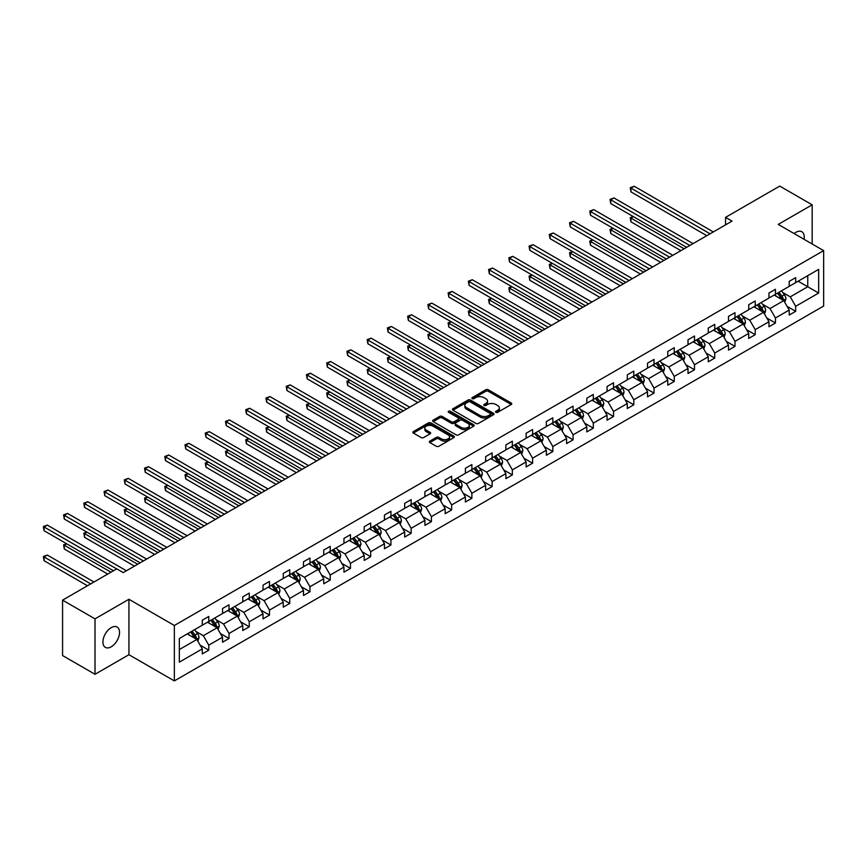 <?xml version="1.0" encoding="UTF-8"?>
<svg xmlns="http://www.w3.org/2000/svg" width="867" height="867" viewBox="0 0 867 867"><rect width="100%" height="100%" fill="white"/><g stroke="black" fill="none" stroke-linecap="round" stroke-linejoin="round"><path stroke-width="1.3" d="M495.913 412.302A1.257 0.726 0 0 0 497.701 412.302L511.227 404.499A1.799 1.04 0 0 0 511.758 403.762A1.799 1.04 0 0 0 511.227 403.025L488.305 389.792A1.799 1.04 0 0 0 485.758 389.792L472.233 397.606A1.257 0.726 0 0 0 474.011 398.636L475.766 397.617A5.766 3.327 0 0 1 483.916 397.617L485.823 398.722A5.766 3.327 0 0 1 487.514 401.074A5.766 3.327 0 0 1 485.823 403.426L484.079 404.445A1.257 0.726 0 0 0 485.856 405.463L487.612 404.455A5.766 3.327 0 0 1 495.761 404.455L497.669 405.561A5.766 3.327 0 0 1 499.359 407.913A5.766 3.327 0 0 1 497.669 410.264L495.913 411.272A1.257 0.726 0 0 0 495.913 412.302L495.913 411.272M111.225 646.793A11.737 6.784 120 0 0 118.898 636.454A11.737 6.784 120 0 0 117.099 627.036A11.737 6.784 120 0 0 111.225 627.621A11.737 6.784 120 0 0 103.552 637.971A11.737 6.784 120 0 0 105.351 647.378A11.737 6.784 120 0 0 111.225 646.793M804.056 239.303A11.737 6.784 120 0 0 801.823 231.717A11.737 6.784 120 0 0 795.949 232.302A11.737 6.784 120 0 0 794.139 233.581M429.859 441.108A1.799 1.04 0 0 0 429.328 441.845A1.799 1.04 0 0 0 429.859 442.582L436.296 446.288A1.799 1.04 0 0 0 438.843 446.288L453.864 437.618A1.799 1.04 0 0 0 454.395 436.881A1.799 1.04 0 0 0 453.864 436.144L430.942 422.912A1.799 1.04 0 0 0 428.396 422.912L413.375 431.582A1.799 1.04 0 0 0 412.844 432.319A1.799 1.04 0 0 0 413.375 433.056L421.134 437.542A1.799 1.04 0 0 0 423.681 437.542L430.119 433.825A1.799 1.04 0 0 0 430.639 433.088A1.799 1.04 0 0 0 430.119 432.362L426.261 430.13A4.823 2.785 0 0 1 424.852 428.168A4.823 2.785 0 0 1 427.821 425.599A4.823 2.785 0 0 1 433.077 426.206L448.163 434.909A4.823 2.785 0 0 1 449.572 436.881A4.823 2.785 0 0 1 446.603 439.45A4.823 2.785 0 0 1 441.357 438.843L438.843 437.391A1.799 1.04 0 0 0 436.296 437.391L429.859 441.108L429.859 442.582L436.296 438.897L436.296 437.391M128.934 599.27L95.012 618.854L62.576 600.137L62.576 655.56L95.012 674.288L128.934 654.704L174.343 680.909L174.343 625.486L128.934 599.27L128.934 654.704M812.173 243.985L812.173 204.807L778.241 224.401L823.65 250.617L174.343 625.486M812.173 204.807L779.736 186.091L725.571 217.357L725.571 224.846M62.576 600.137L116.742 568.86L123.222 572.61L732.062 221.107L725.571 217.357M475.896 423.421A1.799 1.04 0 0 0 478.443 423.421L493.464 414.751A1.799 1.04 0 0 0 493.995 414.014A1.799 1.04 0 0 0 493.464 413.277L470.543 400.045A1.799 1.04 0 0 0 467.996 400.045L452.975 408.725A1.799 1.04 0 0 0 452.444 409.452A1.799 1.04 0 0 0 452.975 410.189L475.896 423.421M449.084 412.584A1.257 0.726 0 0 1 450.363 412.757L473.642 426.196L458.643 434.855A1.799 1.04 0 0 1 456.096 434.855L433.175 421.622L439.602 417.937L439.602 416.442L433.175 420.159A1.799 1.04 0 0 0 432.644 420.885A1.799 1.04 0 0 0 433.175 421.622L433.175 420.159M439.602 417.937A1.799 1.04 0 0 1 442.148 417.937L442.148 416.442A1.799 1.04 0 0 0 439.602 416.442M442.148 416.442L451.447 421.806A1.799 1.04 0 0 0 453.994 421.806L458.253 419.346A1.799 1.04 0 0 0 458.784 418.609A1.799 1.04 0 0 0 458.253 417.872L448.575 412.291A1.257 0.726 0 0 1 450.363 411.261L473.664 424.711A1.799 1.04 0 0 1 474.195 425.448A1.799 1.04 0 0 1 473.664 426.185L473.664 424.711M95.012 618.854L95.012 674.288M179.339 638.48L202.293 625.226L202.293 620.208L208.784 616.459L208.784 621.476L222.537 613.543L222.537 608.526L229.018 604.776L229.018 609.794L242.771 601.861L242.771 596.843L249.262 593.093L249.262 598.111L263.015 590.167L263.015 585.149L269.496 581.41L269.496 586.428L283.249 578.484L283.249 573.466L289.741 569.727L289.741 574.745L303.493 566.801L303.493 561.783L309.974 558.045L309.974 563.062L323.727 555.118L323.727 550.101L330.219 546.351L330.219 551.369L343.961 543.436L343.961 538.418L350.452 534.668L350.452 539.686L364.205 531.753L364.205 526.735L370.686 522.985L370.686 528.003L384.439 520.07L384.439 515.052L390.93 511.302L390.93 516.32L404.683 508.376L404.683 503.359L411.164 499.62L411.164 504.637L424.917 496.693L424.917 491.676L431.408 487.937L431.408 492.955L445.161 485.011L445.161 479.993L451.642 476.254L451.642 481.272L465.395 473.328L465.395 468.31L471.886 464.56L471.886 469.578L485.628 461.645L485.628 456.627L492.12 452.877L492.12 457.895L505.873 449.962L505.873 444.944L512.354 441.195L512.354 446.212L526.106 438.279L526.106 433.262L532.598 429.512L532.598 434.53L546.351 426.586L546.351 421.568L552.832 417.829L552.832 422.847L566.584 414.903L566.584 409.885L573.076 406.146L573.076 411.164L586.829 403.22L586.829 398.202L593.31 394.463L593.31 399.481L607.063 391.537L607.063 386.519L613.543 382.77L613.543 387.787L627.296 379.854L627.296 374.837L633.788 371.087L633.788 376.105L647.541 368.172L647.541 363.154L654.021 359.404L654.021 364.422L667.774 356.489L667.774 351.46L674.266 347.721L674.266 352.739L688.019 344.795L688.019 339.777L694.5 336.038L694.5 341.056L708.252 333.112L708.252 328.094L714.744 324.356L714.744 329.373L728.497 321.429L728.497 316.412L734.978 312.662L734.978 317.69L748.73 309.747L748.73 304.729L755.211 300.979L755.211 305.997L768.964 298.064L768.964 293.046L775.456 289.296L775.456 294.314L789.208 286.381L789.208 281.363L795.689 277.613L795.689 282.631L818.654 269.377L818.654 293.046L795.689 306.3L795.689 311.318L789.208 315.068L789.208 310.05L775.456 317.983L775.456 323.001L768.964 326.751L768.964 321.733L755.211 329.666L755.211 334.684L748.73 338.433L748.73 333.416L734.978 341.36L734.978 346.377L728.497 350.116L728.497 345.099L714.744 353.042L714.744 358.06L708.252 361.799L708.252 356.781L694.5 364.725L694.5 369.743L688.019 373.482L688.019 368.464L674.266 376.408L674.266 381.426L667.774 385.176L667.774 380.158L654.021 388.091L654.021 393.109L647.541 396.858L647.541 391.841L633.788 399.774L633.788 404.791L627.296 408.541L627.296 403.523L613.543 411.457L613.543 416.474L607.063 420.224L607.063 415.206L593.31 423.15L593.31 428.168L586.829 431.907L586.829 426.889L573.076 434.833L573.076 439.851L566.584 443.59L566.584 438.572L552.832 446.516L552.832 451.534L546.351 455.273L546.351 450.255L532.598 458.199L532.598 463.216L526.106 466.966L526.106 461.948L512.354 469.881L512.354 474.899L505.873 478.649L505.873 473.631L492.12 481.564L492.12 486.582L485.628 490.332L485.628 485.314L471.886 493.247L471.886 498.265L465.395 502.015L465.395 496.997L451.642 504.941L451.642 509.959L445.161 513.697L445.161 508.68L431.408 516.624L431.408 521.641L424.917 525.38L424.917 520.363L411.164 528.306L411.164 533.324L404.683 537.063L404.683 532.045L390.93 539.989L390.93 545.007L384.439 548.757L384.439 543.739L370.686 551.672L370.686 556.69L364.205 560.44L364.205 555.422L350.452 563.355L350.452 568.373L343.961 572.122L343.961 567.105L330.219 575.038L330.219 580.066L323.727 583.805L323.727 578.788L309.974 586.731L309.974 591.749L303.493 595.488L303.493 590.47L289.741 598.414L289.741 603.432L283.249 607.171L283.249 602.153L269.496 610.097L269.496 615.115L263.015 618.865L263.015 613.836L249.262 621.78L249.262 626.798L242.771 630.547L242.771 625.53L229.018 633.463L229.018 638.48L222.537 642.23L222.537 637.212L208.784 645.146L208.784 650.163L202.293 653.913L202.293 648.895L179.339 662.15L179.339 638.48M174.343 680.909L823.65 306.04L823.65 250.617M207.484 622.235L217.086 627.773L203.333 635.717L195.823 631.382M203.333 635.717L208.784 645.146M217.086 627.773L222.537 637.212M202.293 624.023L203.333 624.63L208.784 621.476M227.728 610.541L237.33 616.09L223.578 624.023L216.067 619.688M223.578 624.023L229.018 633.463M237.33 616.09L242.771 625.53M222.537 612.34L223.578 612.947L229.018 609.794M247.962 598.859L257.564 604.407L243.811 612.34L236.301 608.005M243.811 612.34L249.262 621.78M257.564 604.407L263.015 613.836M242.771 600.658L243.811 601.254L249.262 598.111M268.206 587.176L277.798 592.714L264.056 600.658L256.545 596.323M264.056 600.658L269.496 610.097M277.798 592.714L283.249 602.153M263.015 588.975L264.056 589.571L269.496 586.428M288.44 575.493L298.042 581.031L284.289 588.975L276.779 584.64M284.289 588.975L289.741 598.414M298.042 581.031L303.493 590.47M283.249 577.292L284.289 577.888L289.741 574.745M308.674 563.81L318.276 569.348L304.523 577.292L297.013 572.957M304.523 577.292L309.974 586.731M318.276 569.348L323.727 578.788M303.493 565.609L304.523 566.205L309.974 563.062M328.918 552.127L338.52 557.665L324.767 565.609L317.257 561.274M324.767 565.609L330.219 575.038M338.52 557.665L343.961 567.105M323.727 553.915L324.767 554.522L330.219 551.369M349.152 540.434L358.754 545.982L345.001 553.915L337.491 549.58M345.001 553.915L350.452 563.355M358.754 545.982L364.205 555.422M343.961 542.233L345.001 542.84L350.452 539.686M369.396 528.751L378.998 534.3L365.245 542.233L357.735 537.898M365.245 542.233L370.686 551.672M378.998 534.3L384.439 543.739M364.205 530.55L365.245 531.146L370.686 528.003M389.63 517.068L399.232 522.617L385.479 530.55L377.969 526.215M385.479 530.55L390.93 539.989M399.232 522.617L404.683 532.045M384.439 518.867L385.479 519.463L390.93 516.32M409.874 505.385L419.465 510.923L405.713 518.867L398.213 514.532M405.713 518.867L411.164 528.306M419.465 510.923L424.917 520.363M404.683 507.184L405.713 507.78L411.164 504.637M430.108 493.702L439.71 499.24L425.957 507.184L418.447 502.849M425.957 507.184L431.408 516.624M439.71 499.24L445.161 508.68M424.917 495.501L425.957 496.097L431.408 492.955M450.341 482.019L459.943 487.557L446.191 495.501L438.68 491.166M446.191 495.501L451.642 504.941M459.943 487.557L465.395 496.997M445.161 483.819L446.191 484.415L451.642 481.272M470.586 470.337L480.188 475.875L466.435 483.819L458.925 479.484M466.435 483.819L471.886 493.247M480.188 475.875L485.628 485.314M465.395 472.125L466.435 472.732L471.886 469.578M490.82 458.643L500.422 464.192L486.669 472.125L479.158 467.79M486.669 472.125L492.12 481.564M500.422 464.192L505.873 473.631M485.628 460.442L486.669 461.049L492.12 457.895M511.064 446.96L520.655 452.509L506.913 460.442L499.403 456.107M506.913 460.442L512.354 469.881M520.655 452.509L526.106 461.948M505.873 448.759L506.913 449.355L512.354 446.212M531.298 435.277L540.9 440.826L527.147 448.759L519.636 444.424M527.147 448.759L532.598 458.199M540.9 440.826L546.351 450.255M526.106 437.076L527.147 437.672L532.598 434.53M551.531 423.595L561.133 429.132L547.38 437.076L539.881 432.741M547.38 437.076L552.832 446.516M561.133 429.132L566.584 438.572M546.351 425.394L547.38 425.99L552.832 422.847M571.776 411.912L581.378 417.45L567.625 425.394L560.115 421.059M567.625 425.394L573.076 434.833M581.378 417.45L586.829 426.889M566.584 413.711L567.625 414.307L573.076 411.164M592.009 400.229L601.611 405.767L587.859 413.711L580.348 409.376M587.859 413.711L593.31 423.15M601.611 405.767L607.063 415.206M586.829 402.028L587.859 402.624L593.31 399.481M612.254 388.546L621.856 394.084L608.103 402.028L600.593 397.693M608.103 402.028L613.543 411.457M621.856 394.084L627.296 403.523M607.063 390.334L608.103 390.941L613.543 387.787M632.487 376.852L642.089 382.401L628.337 390.334L620.826 385.999M628.337 390.334L633.788 399.774M642.089 382.401L647.541 391.841M627.296 378.651L628.337 379.258L633.788 376.105M652.732 365.17L662.323 370.718L648.581 378.651L641.071 374.316M648.581 378.651L654.021 388.091M662.323 370.718L667.774 380.158M647.541 366.969L648.581 367.565L654.021 364.422M672.965 353.487L682.567 359.036L668.815 366.969L661.304 362.634M668.815 366.969L674.266 376.408M682.567 359.036L688.019 368.464M667.774 355.286L668.815 355.882L674.266 352.739M693.199 341.804L702.801 347.342L689.048 355.286L681.549 350.951M689.048 355.286L694.5 364.725M702.801 347.342L708.252 356.781M688.019 343.603L689.048 344.199L694.5 341.056M713.443 330.121L723.045 335.659L709.293 343.603L701.782 339.268M709.293 343.603L714.744 353.042M723.045 335.659L728.497 345.099M708.252 331.92L709.293 332.516L714.744 329.373M733.677 318.438L743.279 323.976L729.526 331.92L722.016 327.585M729.526 331.92L734.978 341.36M743.279 323.976L748.73 333.416M728.497 320.237L729.526 320.833L734.978 317.69M753.922 306.755L763.524 312.293L749.771 320.237L742.26 315.902M749.771 320.237L755.211 329.666M763.524 312.293L768.964 321.733M748.73 308.544L749.771 309.151L755.211 305.997M774.155 295.062L783.757 300.611L770.004 308.544L762.494 304.209M770.004 308.544L775.456 317.983M783.757 300.611L789.208 310.05M768.964 296.861L770.004 297.468L775.456 294.314M798.16 281.211L807.762 286.749L790.249 296.861L782.738 292.526M790.249 296.861L795.689 306.3M818.654 293.046L807.762 286.749L807.762 275.663L818.654 269.377M789.208 285.178L790.249 285.774L795.689 282.631M179.339 649.567L196.852 639.456L187.25 633.918M196.852 639.456L202.293 648.895M787.063 306.344L795.689 311.318M766.829 318.026L775.456 323.001M746.585 329.709L755.211 334.684M726.351 341.392L734.978 346.377M706.117 353.075L714.744 358.06M685.873 364.758L694.5 369.743M665.639 376.441L674.266 381.426M645.395 388.134L654.021 393.109M625.161 399.817L633.788 404.791M604.917 411.5L613.543 416.474M584.683 423.183L593.31 428.168M564.45 434.866L573.076 439.851M544.205 446.548L552.832 451.534M523.971 458.231L532.598 463.216M503.727 469.925L512.354 474.899M483.493 481.608L492.12 486.582M463.249 493.29L471.886 498.265M443.015 504.973L451.642 509.959M422.782 516.656L431.408 521.641M402.537 528.339L411.164 533.324M382.304 540.022L390.93 545.007M362.059 551.715L370.686 556.69M341.826 563.398L350.452 568.373M321.592 575.081L330.219 580.066M301.348 586.764L309.974 591.749M281.114 598.447L289.741 603.432M260.869 610.13L269.496 615.115M240.636 621.823L249.262 626.798M220.391 633.506L229.018 638.48M200.158 645.189L208.784 650.163M496.423 412.486L497.669 411.76A5.766 3.327 0 0 0 499.359 409.408L499.359 407.913M487.514 401.074L487.514 402.57A5.766 3.327 0 0 1 485.823 404.922L484.577 405.648M511.227 403.025L511.227 404.499L488.305 391.288A1.799 1.04 0 0 0 485.758 391.288L472.732 398.809M493.442 414.762L470.543 401.54A1.799 1.04 0 0 0 467.996 401.54L452.997 410.21M490.288 414.534A1.257 0.726 0 0 0 490.288 413.505L470.163 401.887A1.257 0.726 0 0 0 468.386 401.887L466.533 402.949A5.766 3.327 0 0 0 464.842 405.301A5.766 3.327 0 0 0 466.533 407.653L480.285 415.596A5.766 3.327 0 0 0 488.435 415.596L490.288 414.534L490.288 416.03A1.257 0.726 0 0 0 490.657 415.51L490.657 414.014M464.842 405.301L464.842 406.796A5.766 3.327 0 0 0 466.533 409.159L466.533 407.653M490.288 416.03L488.435 417.092A5.766 3.327 0 0 1 480.285 417.092L466.533 409.159M442.148 417.937L451.447 423.302A1.799 1.04 0 0 0 453.994 423.302L458.253 420.842A1.799 1.04 0 0 0 458.784 420.105L458.784 418.609M461.092 427.377A4.823 2.785 0 0 0 466.338 427.984A4.823 2.785 0 0 0 469.318 425.415A4.823 2.785 0 0 0 467.898 423.443L462.588 420.376A1.799 1.04 0 0 0 460.041 420.376L455.771 422.836A1.799 1.04 0 0 0 455.251 423.573A1.799 1.04 0 0 0 455.771 424.31L461.092 427.377L461.092 428.872A4.823 2.785 0 0 0 466.338 429.479A4.823 2.785 0 0 0 469.318 426.911L469.318 425.415M455.251 423.573L455.251 425.068A1.799 1.04 0 0 0 455.771 425.805L455.771 424.31M461.092 428.872L455.771 425.805M449.572 436.881L449.572 438.377A4.823 2.785 0 0 1 446.603 440.945A4.823 2.785 0 0 1 441.357 440.349L438.843 438.897A1.799 1.04 0 0 0 436.296 438.897M424.852 428.168L424.852 429.664A4.823 2.785 0 0 0 426.261 431.636L426.261 430.13M430.086 433.847L426.261 431.636M453.842 437.629L430.942 424.407A1.799 1.04 0 0 0 428.396 424.407L413.396 433.067L413.375 431.582M784.743 302.312L785.936 298.866A4.866 2.807 -120 0 0 784.386 294.726L781.47 290.846M776.247 296.276L774.99 294.585M633.441 216.663L630.97 218.094L630.97 221.833L680.877 250.65M783.042 300.199L783.313 299.082A4.866 2.807 -120 0 0 781.915 296.156L779.01 292.266M777.786 292.97L780.994 297.251A2.482 1.431 60 0 1 781.449 297.999L783.313 299.082M777.45 293.165L780.365 297.056A4.866 2.807 60 0 1 781.579 299.353M630.97 221.833L630.255 217.682L684.117 248.775M630.255 217.682L633.148 216.501M710.073 233.797L630.97 188.128L634.211 186.253L713.313 231.922M706.822 235.672L630.97 191.878L630.97 188.128L630.255 187.716L634.211 186.253M630.97 191.878L630.255 187.716M764.51 314.006L765.702 310.559A4.866 2.807 -120 0 0 764.141 306.419L761.237 302.529M756.013 307.958L754.745 306.268M613.197 228.357L610.736 229.777L610.736 233.516L660.643 262.333M762.797 311.882L763.068 310.765A4.866 2.807 -120 0 0 761.681 307.839L758.766 303.949M757.552 304.653L760.76 308.934A2.482 1.431 60 0 1 761.204 309.682L763.068 310.765M757.216 304.848L760.121 308.739A4.866 2.807 60 0 1 761.334 311.036M610.736 233.516L610.021 229.365L663.884 260.458M610.021 229.365L612.915 228.184M744.265 325.689L745.457 322.242A4.866 2.807 -120 0 0 743.908 318.102L740.992 314.212M735.769 319.641L734.512 317.961M592.963 240.04L590.492 241.46L590.492 245.209L640.399 274.015M742.564 323.564L742.835 322.448A4.866 2.807 -120 0 0 741.448 319.522L738.532 315.631M737.308 316.336L740.516 320.617A2.482 1.431 60 0 1 740.971 321.364L742.835 322.448M736.972 316.531L739.887 320.422A4.866 2.807 60 0 1 741.101 322.719M590.492 245.209L589.777 241.048L643.65 272.151M589.777 241.048L592.67 239.877M689.829 245.48L610.736 199.811L613.977 197.947L693.08 243.605M686.588 247.355L610.736 203.561L610.736 199.811L610.021 199.399L613.977 197.947M610.736 203.561L610.021 199.399M669.595 257.163L590.492 211.505L593.743 209.63L672.835 255.288M666.355 259.038L590.492 215.244L590.492 211.505L589.777 211.093L593.743 209.63M590.492 215.244L589.777 211.093M724.032 337.371L725.224 333.925A4.866 2.807 -120 0 0 723.674 329.785L720.759 325.894M715.535 331.324L714.267 329.644M572.719 251.723L570.258 253.142L570.258 256.892L620.165 285.698M722.33 335.247L722.601 334.131A4.866 2.807 -120 0 0 721.203 331.205L718.288 327.314M717.074 328.019L720.282 332.299A2.482 1.431 60 0 1 720.726 333.058L722.601 334.131M716.738 328.214L719.653 332.104A4.866 2.807 60 0 1 720.856 334.402M570.258 256.892L569.543 252.73L623.406 283.834M569.543 252.73L572.437 251.56M649.35 268.846L570.258 223.187L573.499 221.313L652.602 266.982M646.11 270.721L570.258 226.926L570.258 223.187L569.543 222.776L573.499 221.313M570.258 226.926L569.543 222.776M703.787 349.054L704.979 345.608A4.866 2.807 -120 0 0 703.43 341.468L700.514 337.577M695.291 343.007L694.034 341.327M552.485 263.405L550.014 264.825L550.014 268.575L599.931 297.392M702.086 346.93L702.357 345.814A4.866 2.807 -120 0 0 700.969 342.888L698.054 339.008M696.84 339.701L700.037 343.982A2.482 1.431 60 0 1 700.493 344.741L702.357 345.814M696.494 339.907L699.409 343.787A4.866 2.807 60 0 1 700.623 346.085M550.014 268.575L549.31 264.413L603.172 295.517M549.31 264.413L552.203 263.243M629.117 280.54L550.014 234.87L553.265 232.995L632.357 278.665M625.876 282.404L550.014 238.609L550.014 234.87L549.31 234.458L553.265 232.995M550.014 238.609L549.31 234.458M683.554 360.737L684.746 357.291A4.866 2.807 -120 0 0 683.196 353.151L680.281 349.26M675.057 354.701L673.789 353.01M532.251 275.088L529.78 276.508L529.78 280.258L579.687 309.075M681.852 358.613L682.123 357.497A4.866 2.807 -120 0 0 680.725 354.57L677.821 350.691M676.596 351.395L679.804 355.665A2.482 1.431 60 0 1 680.259 356.424L682.123 357.497M676.26 351.59L679.175 355.47A4.866 2.807 60 0 1 680.378 357.768M529.78 280.258L529.065 276.096L582.927 307.2M529.065 276.096L531.959 274.926M608.883 292.222L529.78 246.553L533.021 244.678L612.124 290.347M605.632 294.086L529.78 250.303L529.78 246.553L529.065 246.141L533.021 244.678M529.78 250.303L529.065 246.141M663.309 372.42L664.512 368.974A4.866 2.807 -120 0 0 662.952 364.834L660.047 360.954M654.823 366.383L653.555 364.693M512.007 286.771L509.547 288.202L509.547 291.941L559.453 320.757M661.608 370.296L661.879 369.179A4.866 2.807 -120 0 0 660.491 366.264L657.576 362.373M656.362 363.078L659.57 367.359A2.482 1.431 60 0 1 660.015 368.107L661.879 369.179M656.026 363.273L658.931 367.164A4.866 2.807 60 0 1 660.145 369.45M509.547 291.941L508.831 287.79L562.694 318.883M508.831 287.79L511.725 286.609M588.639 303.905L509.547 258.236L512.787 256.361L591.879 302.03M585.398 305.78L509.547 261.986L509.547 258.236L508.831 257.824L512.787 256.361M509.547 261.986L508.831 257.824M643.076 384.103L644.268 380.656A4.866 2.807 -120 0 0 642.718 376.516L639.803 372.637M634.579 378.066L633.322 376.376M491.773 298.454L489.302 299.884L489.302 303.623L539.209 332.44M641.374 381.989L641.645 380.873A4.866 2.807 -120 0 0 640.247 377.947L637.343 374.056M636.118 374.761L639.326 379.042A2.482 1.431 60 0 1 639.781 379.789L641.645 380.873M635.782 374.956L638.697 378.846A4.866 2.807 60 0 1 639.911 381.144M489.302 303.623L488.587 299.473L542.46 330.565M488.587 299.473L491.481 298.291M568.405 315.588L489.302 269.919L492.543 268.044L571.646 313.713M565.154 317.463L489.302 273.669L489.302 269.919L488.587 269.507L492.543 268.044M489.302 273.669L488.587 269.507M622.842 395.796L624.034 392.35A4.866 2.807 -120 0 0 622.484 388.21L619.569 384.319M614.345 389.749L613.077 388.058M471.529 310.148L469.069 311.567L469.069 315.306L518.975 344.123M621.13 393.672L621.401 392.556A4.866 2.807 -120 0 0 620.013 389.63L617.098 385.739M615.884 386.444L619.092 390.724A2.482 1.431 60 0 1 619.537 391.472L621.401 392.556M615.548 386.639L618.453 390.529A4.866 2.807 60 0 1 619.667 392.827M469.069 315.306L468.353 311.155L522.216 342.248M468.353 311.155L471.247 309.974M548.161 327.271L469.069 281.602L472.309 279.738L551.412 325.396M544.92 329.146L469.069 285.351L469.069 281.602L468.353 281.19L472.309 279.738M469.069 285.351L468.353 281.19M602.598 407.479L603.79 404.033A4.866 2.807 -120 0 0 602.24 399.893L599.325 396.002M594.101 401.432L592.844 399.752M451.295 321.83L448.824 323.25L448.824 327L498.731 355.806M600.896 405.355L601.167 404.239A4.866 2.807 -120 0 0 599.78 401.313L596.864 397.422M595.651 398.126L598.848 402.407A2.482 1.431 60 0 1 599.303 403.155L601.167 404.239M595.304 398.321L598.219 402.212A4.866 2.807 60 0 1 599.433 404.51M448.824 327L448.109 322.838L501.982 353.942M448.109 322.838L451.003 321.668M527.927 338.954L448.824 293.295L452.075 291.42L531.168 337.09M524.687 340.829L448.824 297.034L448.824 293.295L448.109 292.883L452.075 291.42M448.824 297.034L448.109 292.883M582.364 419.162L583.556 415.716A4.866 2.807 -120 0 0 582.006 411.576L579.091 407.685M573.867 413.115L572.599 411.435M431.051 333.513L428.591 334.933L428.591 338.683L478.497 367.489M580.662 417.038L580.933 415.922A4.866 2.807 -120 0 0 579.535 412.995L576.62 409.105M575.406 409.809L578.614 414.09A2.482 1.431 60 0 1 579.058 414.849L580.933 415.922M575.07 410.004L577.986 413.895A4.866 2.807 60 0 1 579.189 416.193M428.591 338.683L427.875 334.521L481.738 365.625M427.875 334.521L430.769 333.351M507.683 350.636L428.591 304.978L431.831 303.103L510.934 348.772M504.442 352.511L428.591 308.717L428.591 304.978L427.875 304.566L431.831 303.103M428.591 308.717L427.875 304.566M562.119 430.845L563.312 427.398A4.866 2.807 -120 0 0 561.762 423.259L558.847 419.368M553.623 424.797L552.366 423.118M410.817 345.196L408.346 346.616L408.346 350.366L458.264 379.182M560.418 428.721L560.689 427.604A4.866 2.807 -120 0 0 559.302 424.678L556.386 420.798M555.173 421.492L558.37 425.773A2.482 1.431 60 0 1 558.825 426.531L560.689 427.604M554.826 421.698L557.741 425.578A4.866 2.807 60 0 1 558.955 427.875M408.346 350.366L407.642 346.204L461.504 377.308M407.642 346.204L410.535 345.033M487.449 362.33L408.346 316.661L411.597 314.786L490.689 360.455M484.209 364.194L408.346 320.4L408.346 316.661L407.642 316.249L411.597 314.786M408.346 320.4L407.642 316.249M541.886 442.528L543.078 439.081A4.866 2.807 -120 0 0 541.528 434.941L538.613 431.051M533.389 436.491L532.132 434.8M390.583 356.879L388.113 358.309L388.113 362.048L438.019 390.865M540.184 440.403L540.455 439.287A4.866 2.807 -120 0 0 539.057 436.372L536.153 432.481M534.928 433.186L538.136 437.456A2.482 1.431 60 0 1 538.591 438.214L540.455 439.287M534.592 433.381L537.507 437.261A4.866 2.807 60 0 1 538.721 439.558M388.113 362.048L387.397 357.898L441.26 388.99M387.397 357.898L390.291 356.716M467.215 374.013L388.113 328.344L391.353 326.469L470.456 372.138M463.964 375.888L388.113 332.094L388.113 328.344L387.397 327.932L391.353 326.469M388.113 332.094L387.397 327.932M521.641 454.21L522.844 450.764A4.866 2.807 -120 0 0 521.284 446.624L518.379 442.744M513.156 448.174L511.888 446.483M370.339 368.562L367.879 369.992L367.879 373.731L417.786 402.548M519.94 452.086L520.211 450.97A4.866 2.807 -120 0 0 518.824 448.055L515.908 444.164M514.695 444.869L517.902 449.149A2.482 1.431 60 0 1 518.347 449.897L520.211 450.97M514.359 445.064L517.263 448.954A4.866 2.807 60 0 1 518.477 451.241M367.879 373.731L367.164 369.58L421.026 400.673M367.164 369.58L370.057 368.399M446.971 385.696L367.879 340.027L371.119 338.152L450.211 383.821M443.731 387.571L367.879 343.776L367.879 340.027L367.164 339.615L371.119 338.152M367.879 343.776L367.164 339.615M501.408 465.893L502.6 462.458A4.866 2.807 -120 0 0 501.05 458.307L498.135 454.427M492.911 459.857L491.654 458.166M350.105 380.245L347.634 381.675L347.634 385.414L397.541 414.231M499.706 463.78L499.977 462.664A4.866 2.807 -120 0 0 498.59 459.738L495.675 455.847M494.45 456.551L497.658 460.832A2.482 1.431 60 0 1 498.113 461.58L499.977 462.664M494.114 456.746L497.029 460.637A4.866 2.807 60 0 1 498.243 462.935M347.634 385.414L346.919 381.263L400.792 412.356M346.919 381.263L349.813 380.082M426.737 397.379L347.634 351.709L350.875 349.845L429.978 395.504M423.486 399.253L347.634 355.459L347.634 351.709L346.919 351.298L350.875 349.845M347.634 355.459L346.919 351.298M481.174 477.587L482.366 474.141A4.866 2.807 -120 0 0 480.817 470.001L477.901 466.11M472.678 471.54L471.41 469.849M329.861 391.938L327.401 393.358L327.401 397.108L377.308 425.914M479.462 475.463L479.744 474.347A4.866 2.807 -120 0 0 478.346 471.42L475.43 467.53M474.216 468.234L477.424 472.515A2.482 1.431 60 0 1 477.869 473.263L479.744 474.347M473.881 468.429L476.785 472.32A4.866 2.807 60 0 1 477.999 474.617M327.401 397.108L326.686 392.946L380.548 424.039M326.686 392.946L329.579 391.765M406.493 409.061L327.401 363.392L330.641 361.528L409.744 407.187M403.253 410.936L327.401 367.142L327.401 363.392L326.686 362.98L330.641 361.528M327.401 367.142L326.686 362.98M460.93 489.27L462.122 485.823A4.866 2.807 -120 0 0 460.572 481.684L457.657 477.793M452.433 483.222L451.176 481.543M309.627 403.621L307.156 405.041L307.156 408.791L357.063 437.597M459.228 487.146L459.499 486.029A4.866 2.807 -120 0 0 458.112 483.103L455.197 479.213M453.983 479.917L457.18 484.198A2.482 1.431 60 0 1 457.635 484.946L459.499 486.029M453.636 480.112L456.551 484.003A4.866 2.807 60 0 1 457.765 486.3M307.156 408.791L306.452 404.629L360.314 435.733M306.452 404.629L309.346 403.458M386.259 420.744L307.156 375.086L310.408 373.211L389.5 418.88M383.019 422.619L307.156 378.825L307.156 375.086L306.452 374.674L310.408 373.211M307.156 378.825L306.452 374.674M440.696 500.953L441.888 497.506A4.866 2.807 -120 0 0 440.338 493.366L437.423 489.476M432.2 494.905L430.932 493.225M289.383 415.304L286.923 416.724L286.923 420.473L336.829 449.29M438.995 498.828L439.266 497.712A4.866 2.807 -120 0 0 437.868 494.786L434.952 490.895M433.738 491.6L436.946 495.881A2.482 1.431 60 0 1 437.391 496.639L439.266 497.712M433.402 491.795L436.318 495.686A4.866 2.807 60 0 1 437.521 497.983M286.923 420.473L286.208 416.312L340.07 447.415M286.208 416.312L289.101 415.141M366.015 432.427L286.923 386.769L290.163 384.894L369.266 430.563M362.774 434.302L286.923 390.508L286.923 386.769L286.208 386.357L290.163 384.894M286.923 390.508L286.208 386.357M420.452 512.635L421.644 509.189A4.866 2.807 -120 0 0 420.094 505.049L417.19 501.159M411.966 506.588L410.698 504.908M269.149 426.987L266.689 428.406L266.689 432.156L316.596 460.973M418.75 510.511L419.021 509.395A4.866 2.807 -120 0 0 417.634 506.469L414.719 502.589M413.505 503.293L416.702 507.563A2.482 1.431 60 0 1 417.157 508.322L419.021 509.395M413.158 503.489L416.073 507.368A4.866 2.807 60 0 1 417.287 509.666M266.689 432.156L265.974 427.995L319.836 459.098M265.974 427.995L268.868 426.824M345.781 444.121L266.689 398.452L269.93 396.577L349.022 442.246M342.541 445.985L266.689 402.19L266.689 398.452L265.974 398.04L269.93 396.577M266.689 402.19L265.974 398.04M400.218 524.318L401.41 520.872A4.866 2.807 -120 0 0 399.86 516.732L396.945 512.841M391.721 518.282L390.464 516.591M248.916 438.669L246.445 440.1L246.445 443.839L296.351 472.656M398.517 522.194L398.787 521.078A4.866 2.807 -120 0 0 397.389 518.163L394.485 514.272M393.26 514.976L396.468 519.257A2.482 1.431 60 0 1 396.923 520.005L398.787 521.078M392.924 515.171L395.84 519.051A4.866 2.807 60 0 1 397.053 521.349M246.445 443.839L245.729 439.688L299.592 470.781M245.729 439.688L248.623 438.507M325.548 455.804L246.445 410.134L249.685 408.259L328.788 453.929M322.296 457.678L246.445 413.884L246.445 410.134L245.729 409.723L249.685 408.259M246.445 413.884L245.729 409.723M379.984 536.001L381.177 532.555A4.866 2.807 -120 0 0 379.616 528.415L376.712 524.535M371.488 529.965L370.22 528.274M228.671 450.352L226.211 451.783L226.211 455.522L276.118 484.339M378.272 533.888L378.543 532.772A4.866 2.807 -120 0 0 377.156 529.845L374.241 525.955M373.027 526.659L376.235 530.94A2.482 1.431 60 0 1 376.679 531.688L378.543 532.772M372.691 526.854L375.595 530.745A4.866 2.807 60 0 1 376.809 533.032M226.211 455.522L225.496 451.371L279.358 482.464M225.496 451.371L228.389 450.19M305.303 467.486L226.211 421.817L229.452 419.942L308.544 465.612M302.063 469.361L226.211 425.567L226.211 421.817L225.496 421.405L229.452 419.942M226.211 425.567L225.496 421.405M359.74 547.684L360.932 544.248A4.866 2.807 -120 0 0 359.382 540.108L356.467 536.218M351.243 541.647L349.986 539.957M208.438 462.046L205.967 463.466L205.967 467.205L255.873 496.022M358.038 545.571L358.309 544.454A4.866 2.807 -120 0 0 356.922 541.528L354.007 537.638M352.782 538.342L355.99 542.623A2.482 1.431 60 0 1 356.445 543.371L358.309 544.454M352.446 538.537L355.362 542.428A4.866 2.807 60 0 1 356.575 544.725M205.967 467.205L205.251 463.054L259.125 494.147M205.251 463.054L208.145 461.873M285.07 479.169L205.967 433.5L209.218 431.636L288.31 477.294M281.818 481.044L205.967 437.25L205.967 433.5L205.251 433.088L209.218 431.636M205.967 437.25L205.251 433.088M339.506 559.378L340.698 555.931A4.866 2.807 -120 0 0 339.149 551.791L336.233 547.901M331.01 553.33L329.742 551.64M188.193 473.729L185.733 475.149L185.733 478.898L235.64 507.704M337.794 557.253L338.076 556.137A4.866 2.807 -120 0 0 336.678 553.211L333.762 549.32M332.549 550.025L335.757 554.306A2.482 1.431 60 0 1 336.201 555.053L338.076 556.137M332.213 550.22L335.117 554.111A4.866 2.807 60 0 1 336.331 556.408M185.733 478.898L185.018 474.737L238.88 505.829M185.018 474.737L187.911 473.555M264.825 490.852L185.733 445.183L188.973 443.319L268.076 488.977M261.585 492.727L185.733 448.933L185.733 445.183L185.018 444.771L188.973 443.319M185.733 448.933L185.018 444.771M319.262 571.06L320.454 567.614A4.866 2.807 -120 0 0 318.904 563.474L315.989 559.583M310.765 565.013L309.508 563.333M167.96 485.412L165.489 486.831L165.489 490.581L215.395 519.387M317.56 568.936L317.831 567.82A4.866 2.807 -120 0 0 316.444 564.894L313.529 561.003M312.315 561.708L315.512 565.988A2.482 1.431 60 0 1 315.967 566.747L317.831 567.82M311.968 561.903L314.884 565.793A4.866 2.807 60 0 1 316.097 568.091M165.489 490.581L164.784 486.42L218.647 517.523M164.784 486.42L167.678 485.249M244.592 502.535L165.489 456.876L168.74 455.002L247.832 500.671M241.351 504.41L165.489 460.615L165.489 456.876L164.784 456.465L168.74 455.002M165.489 460.615L164.784 456.465M299.028 582.743L300.22 579.297A4.866 2.807 -120 0 0 298.671 575.157L295.755 571.266M290.532 576.696L289.264 575.016M147.715 497.094L145.255 498.514L145.255 502.264L195.162 531.081M297.327 580.619L297.598 579.503A4.866 2.807 -120 0 0 296.2 576.577L293.295 572.697M292.071 573.39L295.279 577.671A2.482 1.431 60 0 1 295.723 578.43L297.598 579.503M291.735 573.586L294.65 577.476A4.866 2.807 60 0 1 295.853 579.774M145.255 502.264L144.54 498.102L198.402 529.206M144.54 498.102L147.433 496.932M224.347 514.229L145.255 468.559L148.495 466.684L227.598 512.354M221.107 516.093L145.255 472.298L145.255 468.559L144.54 468.147L148.495 466.684M145.255 472.298L144.54 468.147M278.784 594.426L279.976 590.98A4.866 2.807 -120 0 0 278.426 586.84L275.522 582.949M270.298 588.379L269.03 586.699M127.482 508.777L125.021 510.197L125.021 513.947L174.928 542.764M277.082 592.302L277.353 591.186A4.866 2.807 -120 0 0 275.966 588.26L273.051 584.38M271.837 585.084L275.034 589.354A2.482 1.431 60 0 1 275.489 590.113L277.353 591.186M271.49 585.279L274.405 589.159A4.866 2.807 60 0 1 275.619 591.457M125.021 513.947L124.306 509.785L178.168 540.889M124.306 509.785L127.2 508.615M204.113 525.911L125.021 480.242L128.262 478.367L207.354 524.036M200.873 527.775L125.021 483.981L125.021 480.242L124.306 479.83L128.262 478.367M125.021 483.981L124.306 479.83M258.55 606.109L259.742 602.663A4.866 2.807 -120 0 0 258.193 598.523L255.277 594.643M250.054 600.072L248.796 598.382M107.248 520.46L104.777 521.891L104.777 525.63L154.684 554.447M256.849 603.985L257.12 602.868A4.866 2.807 -120 0 0 255.722 599.953L252.817 596.062M251.593 596.767L254.8 601.048A2.482 1.431 60 0 1 255.256 601.796L257.12 602.868M251.257 596.962L254.172 600.853A4.866 2.807 60 0 1 255.386 603.139M104.777 525.63L104.062 521.479L157.924 552.572M104.062 521.479L106.955 520.298M183.88 537.594L104.777 491.925L108.017 490.05L187.12 535.719M180.629 539.469L104.777 495.675L104.777 491.925L104.062 491.513L108.017 490.05M104.777 495.675L104.062 491.513M238.317 617.792L239.509 614.345A4.866 2.807 -120 0 0 237.948 610.205L235.044 606.326M229.82 611.755L228.552 610.065M87.003 532.143L84.543 533.573L84.543 537.312L134.45 566.129M236.604 615.678L236.875 614.562A4.866 2.807 -120 0 0 235.488 611.636L232.573 607.745M231.359 608.45L234.567 612.731A2.482 1.431 60 0 1 235.011 613.478L236.875 614.562M231.023 608.645L233.927 612.536A4.866 2.807 60 0 1 235.141 614.833M84.543 537.312L83.828 533.162L137.69 564.254M83.828 533.162L86.722 531.98M163.635 549.277L84.543 503.608L87.784 501.733L166.876 547.402M160.395 551.152L84.543 507.358L84.543 503.608L83.828 503.196L87.784 501.733M84.543 507.358L83.828 503.196M218.072 629.485L219.264 626.039A4.866 2.807 -120 0 0 217.715 621.899L214.799 618.008M209.576 623.438L208.318 621.747M66.77 543.837L64.299 545.256L64.299 548.995L107.725 574.073M216.371 627.361L216.642 626.245A4.866 2.807 -120 0 0 215.254 623.319L212.339 619.428M211.115 620.133L214.322 624.413A2.482 1.431 60 0 1 214.778 625.161L216.642 626.245M210.779 620.328L213.694 624.218A4.866 2.807 60 0 1 214.908 626.516M64.299 548.995L63.584 544.844L110.965 572.198M63.584 544.844L66.477 543.663M143.402 560.96L64.299 515.291L67.55 513.427L146.642 559.085M140.151 562.835L64.299 519.04L64.299 515.291L63.584 514.879L67.55 513.427M64.299 519.04L63.584 514.879M197.839 641.168L199.031 637.722A4.866 2.807 -120 0 0 197.481 633.582L194.566 629.691M189.342 635.121L188.074 633.441M93.972 582.006L47.306 555.064L44.065 556.939L44.065 560.689L87.48 585.756M196.126 639.044L196.408 637.928A4.866 2.807 -120 0 0 195.01 635.002L192.095 631.111M190.881 631.815L194.089 636.096A2.482 1.431 60 0 1 194.533 636.844L196.408 637.928M190.545 632.01L193.46 635.901A4.866 2.807 60 0 1 194.663 638.199M44.065 560.689L43.35 556.527L90.732 583.881M43.35 556.527L47.306 555.064M116.677 568.904L44.065 526.984L47.306 525.109L126.409 570.768M113.436 570.768L44.065 530.723L44.065 526.984L43.35 526.562L47.306 525.109M44.065 530.723L43.35 526.562M497.669 411.76L497.669 410.264M484.079 405.463L484.079 404.445M485.823 404.922L485.823 403.426M472.233 398.636L472.233 397.606M485.758 391.288L485.758 389.792M488.305 391.288L488.305 389.792M452.975 410.189L452.975 408.725M467.996 401.54L467.996 400.045M470.543 401.54L470.543 400.045M493.464 414.751L493.464 413.277M480.285 417.092L480.285 415.596M488.435 417.092L488.435 415.596M451.447 423.302L451.447 421.806M453.994 423.302L453.994 421.806M458.253 420.842L458.253 419.346M450.363 412.757L450.363 411.261M438.843 438.897L438.843 437.391M441.357 440.349L441.357 438.843M430.119 433.825L430.119 432.362M428.396 424.407L428.396 422.912M430.942 424.407L430.942 422.912M453.864 437.618L453.864 436.144M783.41 300.405L785.903 298.963M781.915 296.156L784.386 294.726M778.978 297.847L780.365 297.056M763.166 312.087L765.669 310.646M761.681 307.839L764.141 306.419M758.744 309.53L760.121 308.739M742.932 323.77L745.425 322.329M741.448 319.522L743.908 318.102M738.5 321.223L739.887 320.422M722.688 335.464L725.191 334.023M721.203 331.205L723.674 329.785M718.266 332.906L719.653 332.104M702.454 347.147L704.947 345.705M700.969 342.888L703.43 341.468M698.033 344.589L699.409 343.787M682.221 358.83L684.713 357.388M680.725 354.57L683.196 353.151M677.788 356.272L679.175 355.47M661.976 370.512L664.48 369.071M660.491 366.264L662.952 364.834M657.554 367.955L658.931 367.164M641.743 382.195L644.235 380.754M640.247 377.947L642.718 376.516M637.31 379.638L638.697 378.846M621.498 393.878L624.002 392.437M620.013 389.63L622.484 388.21M617.076 391.331L618.453 390.529M601.264 405.561L603.757 404.12M599.78 401.313L602.24 399.893M596.832 403.014L598.219 402.212M581.02 417.255L583.524 415.813M579.535 412.995L582.006 411.576M576.598 414.697L577.986 413.895M560.786 428.937L563.279 427.496M559.302 424.678L561.762 423.259M556.365 426.38L557.741 425.578M540.553 440.62L543.045 439.179M539.057 436.372L541.528 434.941M536.12 438.063L537.507 437.261M520.308 452.303L522.812 450.862M518.824 448.055L521.284 446.624M515.887 449.745L517.263 448.954M500.075 463.986L502.567 462.545M498.59 459.738L501.05 458.307M495.642 461.428L497.029 460.637M479.83 475.669L482.334 474.227M478.346 471.42L480.817 470.001M475.409 473.122L476.785 472.32M459.597 487.362L462.089 485.91M458.112 483.103L460.572 481.684M455.164 484.805L456.551 484.003M439.352 499.045L441.856 497.604M437.868 494.786L440.338 493.366M434.931 496.488L436.318 495.686M419.119 510.728L421.611 509.287M417.634 506.469L420.094 505.049M414.697 508.17L416.073 507.368M398.885 522.411L401.378 520.969M397.389 518.163L399.86 516.732M394.452 519.853L395.84 519.051M378.641 534.094L381.144 532.652M377.156 529.845L379.616 528.415M374.219 531.536L375.595 530.745M358.407 545.777L360.9 544.335M356.922 541.528L359.382 540.108M353.974 543.219L355.362 542.428M338.163 557.459L340.666 556.018M336.678 553.211L339.149 551.791M333.741 554.913L335.117 554.111M317.929 569.153L320.422 567.712M316.444 564.894L318.904 563.474M313.496 566.595L314.884 565.793M297.695 580.836L300.188 579.394M296.2 576.577L298.671 575.157M293.263 578.278L294.65 577.476M277.451 592.519L279.954 591.077M275.966 588.26L278.426 586.84M273.029 589.961L274.405 589.159M257.217 604.201L259.71 602.76M255.722 599.953L258.193 598.523M252.785 601.644L254.172 600.853M236.973 615.884L239.476 614.443M235.488 611.636L237.948 610.205M232.551 613.327L233.927 612.536M216.739 627.567L219.232 626.126M215.254 623.319L217.715 621.899M212.307 625.009L213.694 624.218M196.495 639.25L198.998 637.809M195.01 635.002L197.481 633.582M192.073 636.703L193.46 635.901"/></g></svg>
